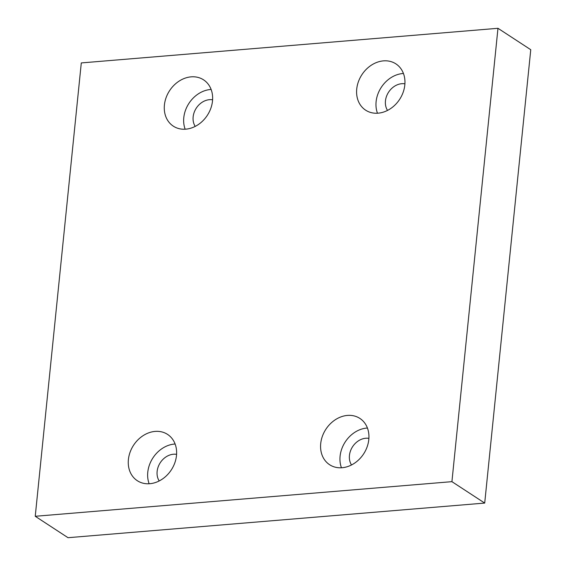 <?xml version="1.0" encoding="UTF-8"?>
<svg xmlns="http://www.w3.org/2000/svg" width="566" height="566" viewBox="0 0 566 566"><rect width="100%" height="100%" fill="white"/><g stroke="black" fill="none" stroke-linecap="round" stroke-linejoin="round"><path stroke-width="0.85" d="M497.974 28.3L81.292 62.925L35.241 516.284L68.026 537.7L484.708 503.075L530.759 49.716L497.974 28.3L451.923 481.659L484.708 503.075M35.241 516.284L451.923 481.659M185.797 129.161A27.656 22.541 123.2 0 1 173.33 126.161A27.656 22.541 123.2 0 1 169.581 90.68A27.656 22.541 123.2 0 1 203.583 79.856A27.656 22.541 123.2 0 1 210.8 108.389A27.656 22.541 123.2 0 1 185.797 129.161M378.116 113.179A27.656 22.541 123.2 0 1 365.65 110.179A27.656 22.541 123.2 0 1 361.9 74.698A27.656 22.541 123.2 0 1 395.896 63.873A27.656 22.541 123.2 0 1 403.112 92.407A27.656 22.541 123.2 0 1 378.116 113.179M342.097 467.728A27.656 22.541 123.2 0 1 329.631 464.728A27.656 22.541 123.2 0 1 325.882 429.247A27.656 22.541 123.2 0 1 359.884 418.423A27.656 22.541 123.2 0 1 367.101 446.956A27.656 22.541 123.2 0 1 342.097 467.728M149.785 483.711A27.656 22.541 123.2 0 1 137.319 480.711A27.656 22.541 123.2 0 1 133.569 445.23A27.656 22.541 123.2 0 1 167.564 434.405A27.656 22.541 123.2 0 1 174.788 462.938A27.656 22.541 123.2 0 1 149.785 483.711M159.202 480.951A16.902 13.775 123.2 0 1 157.129 471.436A16.902 13.775 123.2 0 1 176.578 454.342M175.106 444.013A27.656 22.541 -56.8 0 0 149.148 483.753M351.514 464.969A16.902 13.775 123.2 0 1 349.441 455.453A16.902 13.775 123.2 0 1 368.89 438.36M367.426 428.03A27.656 22.541 -56.8 0 0 341.461 467.778M387.526 110.42A16.902 13.775 123.2 0 1 385.453 100.904A16.902 13.775 123.2 0 1 404.909 83.81M403.438 73.481A27.656 22.541 -56.8 0 0 377.48 113.228M195.213 126.402A16.902 13.775 123.2 0 1 193.14 116.886A16.902 13.775 123.2 0 1 212.597 99.793M211.125 89.463A27.656 22.541 -56.8 0 0 185.16 129.204"/></g></svg>
